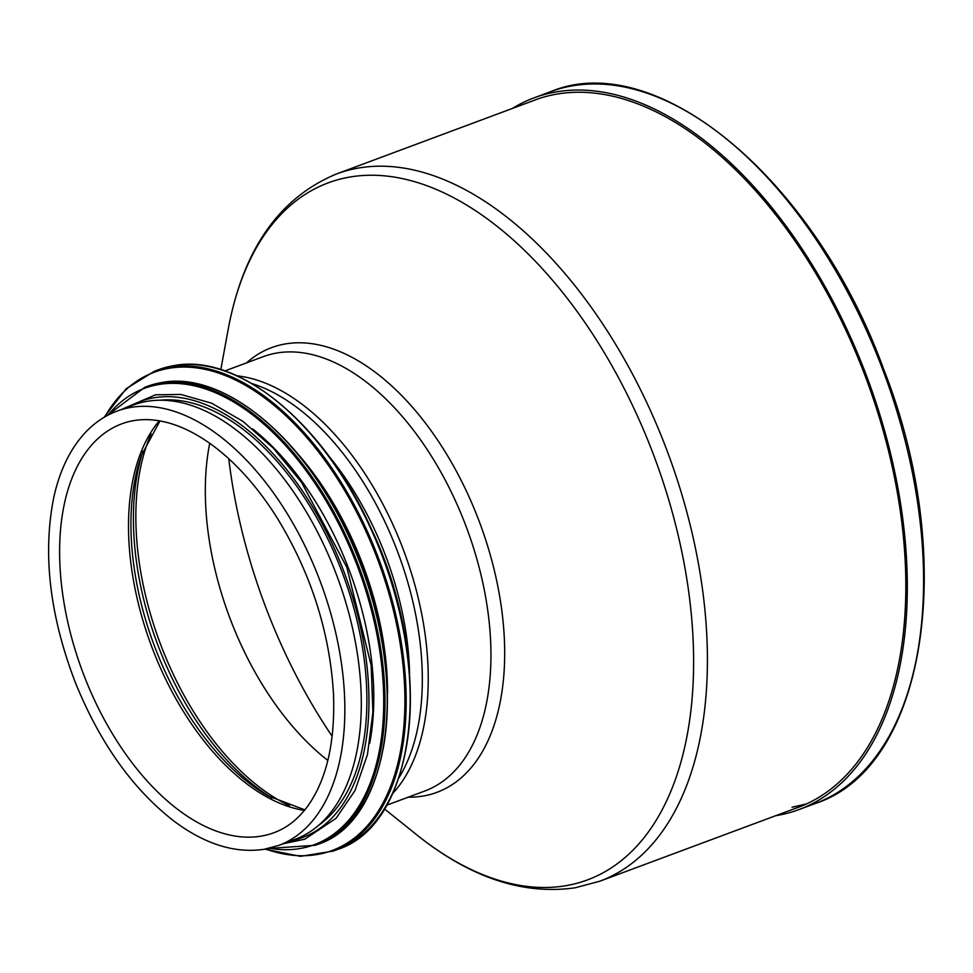 <?xml version="1.0" encoding="UTF-8"?>
<svg xmlns="http://www.w3.org/2000/svg" width="973" height="973" viewBox="0 0 973 973"><rect width="100%" height="100%" fill="white"/><g stroke="black" fill="none" stroke-linecap="round" stroke-linejoin="round"><path stroke-width="1.46" d="M531.696 101.265A377.378 213.257 69.6 0 1 534.822 100.049A377.378 213.257 69.6 0 1 866.396 379.263A377.378 213.257 69.6 0 1 798.274 807.347A377.378 213.257 69.6 0 1 795.111 808.478M512.333 108.477A379.725 214.583 69.6 0 1 534.007 97.859A379.725 214.583 69.6 0 1 556.605 91.839A379.725 214.583 69.6 0 1 874.532 398.237A379.725 214.583 69.6 0 1 799.088 809.536A379.725 214.583 69.6 0 1 776.49 815.569A379.725 214.583 69.6 0 1 775.749 815.69M332.158 736.293A374.994 211.907 69.6 0 1 228.777 458.721M209.718 443.287A229.373 129.616 -110.4 0 0 209.122 446.4A229.373 129.616 -110.4 0 0 325.359 758.454A229.373 129.616 -110.4 0 0 327.84 760.424M117.052 411.105L133.508 404.975A231.708 130.941 69.6 0 1 147.3 401.302A231.708 130.941 69.6 0 1 341.304 588.276A231.708 130.941 69.6 0 1 295.269 839.249L278.813 845.391L264.169 849.283C235.369 853.576 205.668 844.455 175.079 821.942C133.459 790.1 100.292 743.81 75.566 683.058C49.732 615.86 42.471 553.965 53.783 497.373C59.718 470.494 70.178 448.93 85.15 432.717C94.417 422.817 105.06 415.605 117.052 411.105A231.708 130.941 69.6 0 1 320.64 582.547A231.708 130.941 69.6 0 1 278.813 845.391M387.534 694.004A229.373 129.616 -110.4 0 0 298.31 454.476M369.691 743.396A229.373 129.616 -110.4 0 0 252.506 428.789M318.548 825.408A229.373 129.616 -110.4 0 0 342.91 574.24A229.373 129.616 -110.4 0 0 160.168 400.219M220.81 369.606L228.266 328.935A371.832 210.119 69.6 0 1 603.09 350.681A371.832 210.119 69.6 0 1 565.568 885.758A371.832 210.119 69.6 0 1 416.687 834.785L416.687 834.785A371.832 210.119 69.6 0 1 416.675 834.773C470.008 877.524 522.817 895.196 575.092 887.802L599.867 881.197A377.342 213.233 -110.4 0 0 667.989 453.163A377.342 213.233 -110.4 0 0 336.451 173.985L537.984 98.918M408.234 797.179A237.217 134.055 -110.4 0 0 422.963 796.072A237.217 134.055 -110.4 0 0 475.286 511.372A237.217 134.055 -110.4 0 0 246.485 362.893M224.86 370.944L263.148 356.69A231.708 130.941 69.6 0 1 466.736 528.12A231.708 130.941 69.6 0 1 424.909 790.964L386.622 805.23M236.962 375.821A231.708 130.941 69.6 0 1 404.014 551.484A231.708 130.941 69.6 0 1 392.581 793.64M251.922 383.593A229.592 129.737 69.6 0 1 398.31 553.613A229.592 129.737 69.6 0 1 398.808 777.962M328.533 455.717A221.54 125.201 69.6 0 1 409.572 673.292M534.007 97.859L550.268 91.803A379.725 214.583 69.6 0 1 883.898 372.744A379.725 214.583 69.6 0 1 815.35 803.479L799.088 809.536M289.638 805.826A229.373 129.616 69.6 0 1 151.119 433.934M272.112 798.067A227.779 128.716 69.6 0 1 142.934 451.277M304.841 809.877L268.402 796.023A219.74 124.167 69.6 0 1 141.474 455.255L159.973 420.932M304.391 810.424A218.147 123.279 69.6 0 1 151.314 645.61A218.147 123.279 69.6 0 1 159.268 420.81M261.092 836.135A218.147 123.279 69.6 0 1 78.448 660.108A218.147 123.279 69.6 0 1 121.783 423.827C131.221 420.3 141.389 418.998 152.299 419.922C170.616 421.504 189.723 429.275 209.645 443.226C234.128 460.716 256.471 485.345 276.673 517.137C310.801 572.769 329.738 631.647 333.484 693.785C335.271 741.706 326.806 778.984 308.076 805.632C298.541 818.78 287.217 827.792 274.07 832.669A218.147 123.279 69.6 0 1 261.092 836.135M405.911 749.49A255.108 144.162 -110.4 0 0 275.918 400.499M173.717 365.653A256.045 144.685 -110.4 0 0 158.477 369.716L173.826 365.617C238.555 352.871 324.459 424.046 371.151 528.473C435.077 661.676 418.293 824.143 337.217 849.587A256.045 144.685 -110.4 0 0 388.093 572.258A256.045 144.685 -110.4 0 0 173.717 365.653M337.217 849.587L333.204 851.083A256.045 144.685 -110.4 0 0 384.08 573.754A256.045 144.685 -110.4 0 0 169.703 367.149A256.045 144.685 -110.4 0 0 154.464 371.212L126.259 388.653L104.062 417.356M265.665 849.028A255.157 144.186 -110.4 0 0 397.373 628.108A255.157 144.186 -110.4 0 0 169.229 368.256A255.157 144.186 -110.4 0 0 104.731 416.955M383.143 748.869A243.408 137.546 -110.4 0 0 259.098 415.848M161.554 382.596A244.345 138.081 -110.4 0 0 147.008 386.463L161.664 382.559C223.449 370.397 305.425 438.324 349.988 537.972C410.983 665.082 394.977 820.117 317.587 844.418A244.345 138.081 -110.4 0 0 366.128 579.762A244.345 138.081 -110.4 0 0 161.554 382.596M317.587 844.418L315.349 845.257A244.345 138.081 -110.4 0 0 363.902 580.589A244.345 138.081 -110.4 0 0 159.317 383.423A244.345 138.081 -110.4 0 0 144.77 387.303L107.018 415.666M269.375 848.237A243.493 137.607 -110.4 0 0 373.425 618.22A243.493 137.607 -110.4 0 0 158.842 384.505A243.493 137.607 -110.4 0 0 108.052 415.118M291.28 840.745A232.644 131.464 -110.4 0 0 352.08 595.415A232.644 131.464 -110.4 0 0 154.087 397.775A232.644 131.464 -110.4 0 0 129.531 406.459M228.266 328.935C243.116 249.502 279.178 197.86 336.451 173.985M384.432 808.891L416.687 834.785M599.867 881.197L801.399 806.13M806.593 803.893L792.058 807.237M550.268 91.803C656.726 46.996 815.167 180.041 883.727 369.387C958.429 558.794 926.515 767.405 815.35 803.479M158.477 369.716L154.464 371.212M264.899 849.161L300.462 856.349L333.204 851.083M147.008 386.463L144.77 387.303M268.244 848.505L315.349 845.257M283.216 843.749L304.853 839.176L336.099 818.281L354.999 790.575L367.441 754.671L372.902 712.26L371.163 665.374L346.802 567.235L301.642 482.523L273.389 448.212L242.934 421.37L211.688 403.211L180.832 394.442L155.51 394.795L121.455 409.463"/></g></svg>
